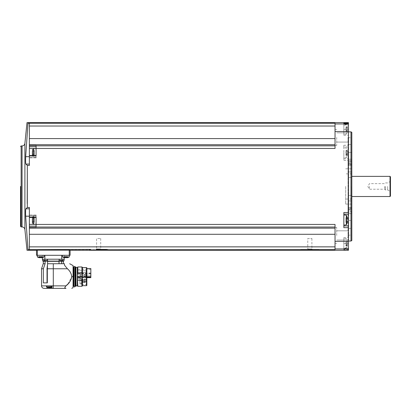 <?xml version="1.0" encoding="UTF-8"?>
<svg xmlns="http://www.w3.org/2000/svg" width="411" height="411" viewBox="0 0 411 411"><rect width="100%" height="100%" fill="white"/><g stroke="black" fill="none" stroke-linecap="round" stroke-linejoin="round"><path stroke-width="0.31" stroke-dasharray="2.06 1.54" d="M70.096 250.263L37.344 250.14L37.344 255.298L70.096 255.298M29.366 216.191L29.366 249.652L29.366 216.191L25.672 216.191L27.979 249.652L300.6 249.77L300.6 249.42L319.075 249.42L300.6 249.42M301.751 249.42L301.638 249.641C293.875 250.114 325.81 250.114 318.037 249.641L335.027 249.641L335.027 224.432L335.027 227.848L335.027 224.432L36.086 224.432L36.086 217.065L29.366 217.065L29.366 207.437L27.321 207.437L25.924 208.809L29.366 208.809M319.075 249.42L319.075 249.77L317.919 249.42M343.843 247.843L343.843 243.543L343.843 249.965L343.843 247.843L348.461 247.843L348.461 249.523L348.461 122.622M348.461 250.263L348.461 247.843M335.027 246.857L335.027 227.848L335.027 246.857L29.366 246.857L29.366 249.641M36.086 224.432L36.086 227.334L36.086 226.163L36.086 227.334L29.366 227.334L29.366 217.065M29.366 227.334L29.366 246.857M29.366 215.688L29.366 217.455L29.366 215.688L36.086 215.688L36.086 217.368L36.086 214.994L36.086 215.688L29.366 215.688M36.086 227.052L335.027 227.052M335.027 228.167L335.027 237.912L335.027 227.453L335.027 234.296L335.027 228.167L29.366 228.167M348.461 186.44L348.461 241.026L348.461 186.44M348.461 235.431L348.461 230.391L348.461 235.431M348.461 137.454L348.461 142.494L348.461 137.454M348.461 249.523L343.843 249.523L348.461 249.523M348.461 123.362L348.461 135.219L348.461 123.362M29.366 164.076L29.366 165.448L29.366 164.076L25.924 164.076C25.58 163.249 25.497 160.788 25.672 156.694L27.979 123.233L29.366 123.233L29.366 164.076L29.366 123.233L335.027 123.243L335.027 126.028L335.027 123.243L335.027 123.937L348.461 123.937M29.366 155.517L36.086 155.43L36.086 157.891L36.086 146.722L36.086 148.51L29.366 148.51L29.366 157.891L29.366 155.43L36.086 155.517L36.086 157.891L36.086 148.654L36.086 157.053L36.086 148.654L33.651 148.654L33.651 155.43M335.027 145.037L335.027 126.028L335.027 145.037M36.086 152.851L36.086 157.053L36.086 155.43L36.086 155.82L29.366 155.82L29.366 155.43L36.086 155.43L36.086 155.82L36.086 148.453L335.027 148.453L335.027 123.937M343.843 145.237L343.843 146.974L348.461 146.974L343.843 146.974L343.843 160.372L343.843 145.237L348.461 145.237M25.924 164.076L27.321 165.448L29.366 165.448L29.366 155.82M335.027 148.453L335.027 145.833L335.027 148.453M348.045 235.431L348.045 240.05L348.045 235.431M336.707 235.431L336.707 227.453L336.707 235.431M348.045 137.454L348.045 142.072L348.045 137.454M336.707 137.454L336.707 145.432L336.707 137.454M335.027 237.912L335.027 234.296L335.027 237.912M335.027 138.589L335.027 144.718L335.027 134.972L335.027 138.589L29.366 138.589L29.366 148.51M335.027 145.833L36.086 145.833L36.086 148.453M29.366 144.718L335.027 144.718M36.086 145.833L36.086 146.722L36.086 145.551L29.366 145.551M29.366 123.243L29.366 138.589M29.366 126.028L335.027 126.028M29.366 234.296L335.027 234.296M25.672 216.191L25.718 209.631M20.55 186.44L20.55 226.348M350.984 131.859L350.984 241.026M351.821 132.347L351.821 240.538M351.821 208.161L351.821 209.954L351.821 208.161L348.045 208.161L348.045 209.954L348.045 207.776L348.045 208.161L351.821 208.161M351.821 220.496L351.821 209.256L351.821 228.398L351.821 220.496L348.045 220.496L348.045 207.776L348.045 235.149L348.045 220.496L351.821 220.496M351.821 228.398L351.821 235.149L351.821 228.398L348.045 228.398L351.821 228.398M351.821 186.44L351.821 204.38L351.821 186.44M351.821 211.177L351.821 159.227L351.821 213.658L351.821 159.227L351.821 211.177L348.045 211.177L348.045 159.227L348.045 213.658L348.045 211.177L351.821 211.177M351.821 152.389L351.821 163.629L351.821 152.389L348.045 152.389L348.045 137.736L348.045 163.629L348.045 152.389L351.821 152.389M351.821 164.724L351.821 162.931L351.821 164.724L348.045 164.724L348.045 162.931L348.045 165.109L348.045 164.724L351.821 164.724M351.821 144.487L351.821 137.736L351.821 144.487L348.045 144.487L351.821 144.487M350.984 186.44L350.984 204.077L350.984 186.44M345.692 186.44L345.692 204.077L345.692 186.44M351.153 186.44L351.153 199.037L351.153 186.44M390.029 176.365L390.029 196.52M390.45 176.787L390.45 196.098M390.45 186.44L390.45 191.983L390.45 186.44M390.09 186.44L390.09 191.362L390.09 186.44M387.681 186.44L387.681 189.969L387.681 186.44M385.41 186.44L385.41 189.969L385.41 186.44M384.675 186.44L384.675 189.235L384.675 186.44M369.458 186.44L369.458 189.235L369.458 186.44M348.045 212.184L348.045 200.938L348.045 212.184L351.821 212.184L348.045 212.184M348.045 195.446L348.045 200.938L348.045 195.446L351.821 195.446L348.045 195.446M348.045 163.629L348.045 165.109L348.045 163.629L351.821 163.629L348.045 163.629M343.843 243.543L343.843 237.666L343.843 248.583L343.843 238.503L343.843 243.543L348.461 243.543L343.843 243.543M343.843 158.733L348.461 158.733L343.843 158.733M343.843 152.851L343.843 157.891L343.843 152.851M343.843 124.6L343.843 135.219L343.843 123.362L343.843 124.6L348.461 124.6M343.843 227.648L343.843 214.152L348.461 214.152M343.843 212.513L343.843 214.152M343.843 220.034L343.843 214.994L343.843 220.034M346.365 243.543L346.365 248.362L346.365 243.543M347.393 244.971L347.393 242.932L347.393 245.588L347.393 244.971L345.944 244.971L345.944 245.958L345.944 244.935L347.393 244.971M347.393 242.932L347.393 241.504L347.393 242.932L345.944 242.932L345.944 244.16L345.944 242.094L345.944 242.932L347.393 242.932M347.393 241.504L345.944 241.504L345.944 241.129L345.944 242.151L345.944 241.504L347.393 241.504M347.393 245.588L345.944 245.588L347.393 245.588M346.365 152.851L346.365 157.67L346.365 152.851M347.393 154.279L347.393 152.24L347.393 154.896L347.393 154.279L345.944 154.279L345.944 155.266L345.944 154.248L347.393 154.279M347.393 152.24L347.393 150.811L347.393 152.24L345.944 152.24L345.944 153.467L345.944 151.407L345.944 152.24L347.393 152.24M347.393 150.811L345.944 150.811L345.944 150.441L345.944 151.459L345.944 150.811L347.393 150.811M347.393 154.896L345.944 154.896L347.393 154.896M346.365 129.342L346.365 134.161L346.365 129.342M347.393 130.77L347.393 128.725L347.393 131.381L347.393 130.77L345.944 130.77L345.944 131.756L345.944 130.734L347.393 130.77M347.393 128.725L347.393 127.297L347.393 128.725L345.944 128.725L345.944 129.953L345.944 127.893L345.944 128.725L347.393 128.725M347.393 127.297L345.944 127.297L345.944 126.927L345.944 127.949L345.944 127.297L347.393 127.297M347.393 131.381L345.944 131.381L347.393 131.381M346.365 215.215L346.365 224.848M347.346 221.457L345.944 221.478L345.944 220.645L345.944 221.478L347.367 221.478M347.331 221.426L345.944 221.426L345.944 222.074L345.944 221.426L347.434 221.426L347.393 220.645L345.944 220.645L345.944 219.417L345.944 220.645L347.393 220.645M347.393 219.417L345.944 219.417L347.393 219.417L347.367 218.585L345.944 218.585L345.944 219.417L345.944 218.585L347.367 218.585M347.393 217.989L345.944 217.989L347.393 217.989L347.434 218.637L345.944 218.637L345.944 217.619L345.944 218.637L347.331 218.637M347.393 222.074L345.944 222.074L345.944 222.443L345.944 222.074L347.393 222.074L347.393 221.457M345.944 242.115L347.393 242.115L345.944 242.094M345.944 127.913L347.393 127.913L345.944 127.913M345.944 151.428L347.393 151.428L345.944 151.428M36.086 226.163L36.086 224.375L36.086 226.163L29.366 226.163M33.651 217.455L33.651 224.231L36.086 224.231L36.086 214.994L36.086 224.375L29.366 224.375M36.086 217.065L36.086 217.455L36.086 217.065M36.086 220.034L36.086 215.832L36.086 220.034L36.086 215.832L36.086 217.455L29.366 217.455M32.392 218.606L34.313 218.606L32.392 218.606L34.313 218.585L34.313 220.645L34.313 218.585L32.392 218.585L32.392 221.478L32.392 218.585L34.313 218.637L32.392 218.585L32.392 219.417L32.392 217.989L34.313 217.989L32.392 217.989L34.313 217.989L34.313 218.637L34.313 217.619L34.313 218.637L34.313 217.989L32.392 217.989L32.392 218.637L32.392 217.619L32.392 222.443L32.392 221.426L32.392 222.443L34.313 222.443L34.313 221.426L34.313 222.443L32.392 222.443M32.392 217.455L32.392 217.09L32.392 217.455M32.392 220.034L32.392 217.09L32.392 220.034M32.392 220.645L34.313 220.645L32.392 220.645L34.313 220.645L32.392 220.645L32.392 219.417L32.392 221.478L34.313 221.478L32.392 221.478L34.313 221.478L34.313 219.417L34.313 221.478L32.392 221.478L32.392 222.074L34.313 222.074L34.313 220.645L34.313 222.074L32.392 222.074M32.392 151.428L34.313 151.428L32.392 151.428L34.313 151.407L34.313 153.467L34.313 151.407L32.392 151.407L32.392 154.3L32.392 150.811L34.313 150.811L32.392 150.811L34.313 150.811L34.313 151.459L34.313 150.441L34.313 151.459L34.313 150.811L32.392 150.811L32.392 151.459L32.392 150.441L32.392 155.795L32.392 149.912L32.392 155.266L32.392 154.248L32.392 155.266L32.392 154.896L32.392 155.266L34.313 155.266L34.313 154.248L34.313 155.266L32.392 155.266M32.392 155.43L32.392 155.795L32.392 155.43M32.392 153.467L34.313 153.467L32.392 153.467L34.313 153.467L32.392 153.467L32.392 152.24L32.392 154.3L34.313 154.3L32.392 154.3L34.313 154.3L34.313 152.24L34.313 154.3L32.392 154.3L32.392 154.896L34.313 154.896L34.313 153.467L34.313 154.896L32.392 154.896M34.313 151.407L34.313 152.24L34.313 151.407L32.392 151.407L34.313 151.407M34.313 218.585L34.313 219.417L34.313 218.585L32.392 218.585L34.313 218.585M36.507 255.298L44.064 255.298L37.344 255.298L44.064 255.298L37.344 255.298L37.344 257.003L44.064 257.003L37.344 257.003L44.064 257.003L44.064 255.298M62.539 255.298L69.254 255.298L62.539 255.298L69.254 255.298L62.539 255.298L62.539 257.003L69.254 257.003L62.539 257.003L69.254 257.003L69.254 250.14M44.902 255.298L61.696 255.298L42.384 255.298L44.902 255.298L44.902 259.202L64.214 259.202L62.503 259.202L64.214 259.202L64.214 255.298L61.696 255.298L64.214 255.298L64.214 257.64M42.677 259.202L47.296 259.202L42.677 259.202L47.296 259.202L42.677 259.202L42.677 260.882L47.296 260.882L42.677 260.882L47.296 260.882L47.296 259.202M42.384 257.64L42.384 255.298L42.384 259.202L44.095 259.202L44.799 261.093L43.052 261.093L44.799 261.093L44.095 259.202L59.169 259.202L59.014 261.093L47.584 261.093L47.589 259.202L44.902 259.202M47.584 261.093L47.589 263.728L59.014 263.728L59.014 261.093L47.589 261.345M59.014 263.728L47.589 263.728L64.465 263.728L64.465 265.167L64.465 263.728L64.465 265.167L67.419 268.768L47.018 268.768L47.589 263.728L47.589 282.886L47.018 282.886L47.018 268.768M67.969 283.929L71.761 276.629C71.339 273.474 69.896 270.859 67.419 268.768M51.072 285.856L46.238 285.856L52.197 285.856L46.238 285.856L47.137 288.352L52.197 288.378L51.072 285.856L53.302 285.856L53.302 288.378L65.96 288.378L64.887 287.952L64.887 287.253L65.96 285.856L53.302 285.856L53.302 263.728M47.311 288.378L44.064 288.378M52.197 288.378L52.197 285.856L52.099 288.378M61.496 263.728L61.496 261.345L63.294 261.345L63.921 260.456L63.921 259.202L59.302 259.202L63.921 259.202M61.799 261.093L62.503 259.202L61.799 261.093M59.169 259.202L47.429 259.202M47.589 263.744L47.589 282.886L43.361 282.886L47.589 282.886L43.361 282.886L43.361 268.768L41.542 268.768M42.677 260.456L43.309 261.345L45.102 261.345L44.799 261.093L45.102 261.345L45.102 263.728L43.222 263.728M44.994 263.728L43.361 268.768M59.009 259.202L62.503 259.202L59.009 259.202L59.009 261.155L59.009 259.202M60.545 261.221L60.545 260.127L60.545 261.221L60.545 260.127L60.545 261.221L60.885 261.221L60.885 260.127L60.885 261.221L60.885 260.127L60.885 261.221L60.869 260.127L60.869 261.221L60.869 260.127L60.869 261.221L60.545 261.221L60.885 261.221L60.859 260.127L60.859 261.221L60.859 260.127L62.369 260.127L60.545 260.127L60.885 260.127L60.859 261.221L62.873 261.221L60.355 261.221L60.355 260.127L61.29 260.127L60.355 260.127L60.355 261.221M62.369 261.221L62.369 260.127L62.369 261.221L62.369 260.127L62.369 261.221L62.359 260.127L62.359 261.221L62.359 260.127L61.933 260.127L62.369 260.127L62.369 261.221L61.933 261.221L62.873 261.221L62.873 260.127L62.338 260.127L62.873 260.127L62.873 261.221M46.053 261.221L46.053 260.127L46.053 261.221L46.248 260.127L45.713 260.127L46.248 260.127L45.713 260.127L46.053 260.127L46.248 261.221L43.725 261.221L44.665 261.221L43.92 261.221L43.92 260.127L44.665 260.127L43.92 260.127L43.92 261.221M44.229 261.221L44.665 261.221L44.229 261.221L44.229 260.127L45.308 260.127L44.229 260.127L44.229 261.221M43.273 261.221L46.962 261.221L43.273 261.221M44.665 261.221L44.665 260.127L44.665 261.221L44.665 260.127L44.665 261.221L45.739 261.221L45.308 261.221L45.308 260.127L45.739 260.127L44.665 260.127L45.739 260.127L45.308 260.127L45.308 261.221M45.713 261.221L45.713 260.127L45.739 261.221M59.641 261.221L63.325 261.221L59.641 261.221L59.302 260.882L59.302 259.202M62.338 260.127L62.678 260.127L62.338 260.127L62.338 261.221L62.338 260.127M64.861 257.646L64.887 256.515L64.861 257.676L64.414 257.676L65.452 257.676L64.414 257.676L64.861 257.676L64.846 256.515L66.341 256.515L64.142 256.515L64.887 256.515L64.846 257.661M67.378 257.676L66.341 257.676L67.378 257.676L66.931 257.676L67.378 257.676L66.931 257.676L67.378 257.676L67.378 256.515L67.645 256.515L66.341 256.515L67.378 256.515L67.378 257.676M64.861 257.676L64.861 256.515L64.861 257.676L66.341 257.676L66.341 256.515L66.341 257.676L66.341 256.515L66.341 257.676L65.452 257.676L66.931 257.676L66.947 256.515L65.452 256.515L66.947 256.515L66.931 257.646M39.667 257.646L39.667 256.515L39.667 257.676L39.667 256.515L39.667 257.676L39.22 257.676L42.184 257.676L41.742 257.676L42.184 257.676L41.742 257.676L42.184 257.676L41.742 257.676L41.752 256.515L39.651 256.515L42.456 256.515L38.953 256.515L42.456 256.515L41.717 256.515L41.742 257.646M64.142 257.625L64.142 256.515L64.887 256.515L64.142 256.515L64.142 257.625L62.539 257.003M39.692 257.64L39.692 256.515L38.953 256.515L39.692 256.515L39.692 257.707M47.203 285.856L51.904 285.856L47.203 285.856L51.904 285.856L47.203 285.856L47.203 287.202L51.904 287.202L47.203 287.202L51.904 287.202L51.904 285.856L51.904 287.202L50.897 287.654L50.897 286.57L50.327 286.57L50.897 286.57L50.897 287.654L51.904 287.202L51.231 287.202M48.416 287.705L48.416 286.57L48.416 287.705L48.416 286.57L48.416 287.705L49.895 287.705L48.76 287.705L49.212 287.705L48.76 287.705L48.75 286.57L49.212 286.57L48.21 286.57L49.895 286.57L48.21 286.57L48.781 286.57L48.76 287.674M50.692 287.705L50.348 287.705L50.692 287.705L50.348 287.705L50.692 287.705L50.692 286.57L49.895 286.57L50.692 286.57L50.692 287.705L50.692 286.57L50.692 287.705L49.895 287.705L50.692 287.705M48.21 287.654L48.21 286.57L48.21 287.654L47.203 287.202M50.358 287.69L50.358 286.57L50.348 287.705L49.895 287.705L49.895 286.57L49.212 286.57L50.358 286.57L49.895 286.57L49.895 287.705L49.895 286.57L49.895 287.705L50.348 287.705L50.327 286.57L50.348 287.674M49.212 287.705L49.212 286.57L49.212 287.705L49.212 286.57L49.212 287.705L48.76 287.705L49.895 287.705M64.887 287.253L64.887 287.952L64.887 287.253M73.286 265.963L73.286 287.299M73.872 276.629L73.872 267.412L73.872 276.629M74.165 276.629L74.165 267.412L74.165 276.629M74.92 276.629L74.92 267.412L74.92 276.629M75.218 267.412L75.218 286.118M75.845 267.016L75.845 286.246M76.03 267.525L76.03 285.732M77.283 267.489L77.283 285.768M77.797 266.97L77.797 273.089L77.314 274.769L77.797 286.287M81.938 266.97L81.938 273.089L77.797 273.089M82.457 267.489L82.457 274.944L81.938 273.089M81.938 286.287L81.938 280.168L82.457 277.697L82.457 285.676L82.457 274.944M86.428 267.582L86.428 285.676M86.844 267.823L86.844 285.434M86.844 276.711L86.844 268.547L86.844 276.711L90.836 276.711L90.836 268.547M86.844 277.065L86.593 284.376L86.844 277.065M77.314 277.122L77.314 278.447L77.314 277.122L77.314 277.564L77.314 277.122L86.593 277.122L77.314 277.122M81.599 278.447L77.314 278.447L77.314 277.374L77.314 278.447L81.599 278.447L81.599 284.376L81.599 278.447L77.314 278.447L79.919 278.447L79.919 277.374L79.919 280.513L79.919 278.447L77.314 278.447L81.599 278.447L81.599 280.513L81.599 278.447M90.836 276.711L90.836 277.651L77.314 277.651L77.314 276.644L77.314 277.651L90.836 277.651L90.836 276.546L90.836 277.651L77.314 277.651L86.844 277.651M77.314 277.014L77.314 276.644L77.314 277.374L77.314 277.014L79.919 277.014L79.919 276.644L77.314 276.644L79.919 276.546L79.919 277.374L79.919 277.014L77.314 277.014M82.457 278.314L82.457 285.768M81.938 280.168L77.797 280.168M79.919 276.546L79.919 273.479L79.919 276.546L90.836 276.546L90.836 275.185L79.919 275.185L90.836 275.185L90.836 273.479L90.836 276.546L79.919 276.546M90.836 271.532L90.836 269.39L90.836 271.532M90.836 275.175L90.836 273.032L90.836 275.175M90.836 275.257L90.836 277.399L90.836 275.257M77.314 275.257L77.314 277.399L77.314 275.257M77.314 275.175L77.314 273.032L77.314 275.175M77.314 271.532L77.314 269.39L77.314 271.532M85.966 275.257L85.966 276.094L85.966 275.257M85.966 275.175L85.966 274.337L85.966 275.175M85.966 271.532L85.966 270.695L85.966 271.532M79.919 280.996L79.919 283.179L79.919 280.996M79.919 280.513L79.919 283.975L79.919 280.513L81.599 280.513L81.599 283.975L81.599 280.513L79.919 280.513M79.919 275.956L79.919 276.793L79.919 275.956M86.387 275.956L86.387 276.793L86.387 275.956M86.803 275.956L86.803 276.372L86.803 275.956M81.599 279.475L81.599 279.059L81.599 279.475M81.599 281.391L81.599 280.975L81.599 281.391M82.041 280.996L82.041 278.894L82.041 280.996M82.041 281.078L82.041 281.345L82.041 281.078M82.041 279.84L82.041 279.572L82.041 279.84M82.041 282.316L82.041 282.049L82.041 282.316M85.313 281.078L85.051 281.345L85.051 280.816L85.051 281.345L85.051 280.816L85.051 281.345L82.041 281.345L85.313 281.078A0.262 0.262 0 0 0 85.051 280.816L82.041 280.816L85.051 280.816A0.262 0.262 0 0 1 85.313 281.078M85.313 282.316L85.051 282.578L85.051 282.049L85.051 282.578L85.051 282.049L85.051 282.578L82.041 282.578L85.313 282.316A0.262 0.262 0 0 0 85.051 282.049L82.041 282.049L85.051 282.049A0.262 0.262 0 0 1 85.313 282.316M85.313 279.84L85.051 280.102L85.051 279.572L85.051 280.102L85.051 279.572L85.051 280.102L82.041 280.102L85.313 279.84A0.262 0.262 0 0 0 85.051 279.572L82.041 279.572L85.051 279.572A0.262 0.262 0 0 1 85.313 279.84M307.315 249.42L312.355 249.42L307.315 249.42L307.772 248.968L311.903 248.968L307.772 248.968L307.772 238.503L311.903 238.503L307.772 238.503M106.726 249.42L107.882 249.42L106.726 249.42M100.71 238.503L100.71 248.968L101.163 249.42L96.128 249.42L101.163 249.42L96.128 249.42L96.58 248.968L100.71 248.968L96.58 248.968L96.58 238.503L100.71 238.503L96.58 238.503M90.559 249.42L89.408 249.42L90.559 249.42M335.027 248.948L348.461 248.948M343.843 249.965L348.461 249.965M335.027 131.52L348.461 131.52M343.843 160.372L348.461 160.372M335.027 241.365L348.461 241.365M24.901 143.377L24.901 229.508M22.06 145.946L22.06 226.939M21.136 145.946L21.136 226.939M348.045 209.256L351.821 209.256L348.045 209.256M348.045 161.708L351.821 161.708L348.045 161.708M348.045 160.701L351.821 160.701L348.045 160.701M348.045 171.942L351.821 171.942L348.045 171.942M348.045 177.439L351.821 177.439L348.045 177.439M348.045 200.938L351.821 200.938L348.045 200.938M343.843 248.285L348.461 248.285M343.843 129.342L348.461 129.342L343.843 129.342M343.843 125.042L348.461 125.042M345.944 244.16L347.393 244.16L345.944 244.16M345.944 129.953L347.393 129.953L345.944 129.953M345.944 153.467L347.393 153.467L345.944 153.467M29.366 156.694L25.672 156.694M36.086 217.368L29.366 217.368L36.086 217.368M36.086 157.197L29.366 157.197L36.086 157.197M36.086 146.722L29.366 146.722M33.651 220.034L33.651 215.832L33.651 220.034M34.313 219.417L32.392 219.417L34.313 219.417M34.313 221.457L32.392 221.457L34.313 221.457M34.313 152.24L32.392 152.24L34.313 152.24M34.313 154.279L32.392 154.279L34.313 154.279M61.696 259.202L61.696 255.298M46.238 285.856L41.542 285.856M63.921 260.882L59.302 260.882M61.933 260.127L61.933 261.221L61.933 260.127M61.29 260.127L61.29 261.221L61.29 260.127M62.678 260.127L62.678 261.221L62.678 260.127M65.452 256.515L65.452 257.676L65.452 256.515M64.414 256.515L64.414 257.676L64.414 256.515M66.931 256.515L66.931 257.676L66.947 256.515M41.151 256.515L41.151 257.676L41.151 256.515M40.257 256.515L40.257 257.676L40.257 256.515M39.22 256.515L39.22 257.676L39.22 256.515M42.184 256.515L42.184 257.676L42.184 256.515M51.971 288.352L51.971 285.856L51.971 288.352M47.137 288.352L47.137 285.856M48.76 287.705L48.76 286.57L48.75 287.69M71.761 276.629L73.066 276.629L73.066 287.664M73.066 276.629L73.066 265.593M73.41 267.016L73.41 286.246M73.749 267.016L73.749 286.246M75.341 267.016L75.341 286.246M86.844 277.564L90.836 277.564M86.844 277.112L90.836 277.112M79.919 277.374L77.314 277.374L79.919 277.374M81.953 280.996L81.953 283.179L81.953 280.996M86.048 279.475L86.048 279.059L86.048 279.475M86.048 281.391L86.048 280.975L86.048 281.391M348.045 240.05L348.461 240.466L348.045 240.05L336.707 240.05L348.045 240.05M348.045 230.812L348.461 230.391L348.045 230.812L336.707 230.812L348.045 230.812M348.045 142.072L348.461 142.494L348.045 142.072L336.707 142.072L348.045 142.072M348.045 132.835L348.461 132.419L348.045 132.835L336.707 132.835L348.045 132.835M336.707 227.453L335.027 227.453L336.707 227.453M336.707 243.404L335.027 243.404L336.707 243.404M336.707 129.48L335.027 129.48L336.707 129.48M336.707 145.432L335.027 145.432L336.707 145.432M345.692 204.077L350.984 204.077L351.821 204.38M345.692 168.808L350.984 168.808L351.821 168.505M351.821 174.233L351.153 173.848L345.692 173.848M351.821 198.652L351.153 199.037L345.692 199.037M390.45 180.902L390.09 181.523L387.681 182.916L385.41 182.916L384.675 183.65L369.458 183.65L367.845 186.44L369.458 189.235L384.675 189.235L385.41 189.969L387.681 189.969L390.09 191.362L390.45 191.983M348.045 235.149L351.821 235.149M348.045 207.776L351.821 207.776L348.045 207.776M348.045 209.954L351.821 209.954M348.045 213.658L351.821 213.658L348.045 213.658M348.045 159.227L351.821 159.227L348.045 159.227M348.045 137.736L351.821 137.736M348.045 165.109L351.821 165.109L348.045 165.109M348.045 162.931L351.821 162.931M343.843 237.666L348.461 237.666M343.843 135.219L348.461 135.219M345.944 241.129L347.316 241.129L346.365 238.724L343.843 238.503M345.944 245.958L347.316 245.958L346.365 248.362L343.843 248.583M345.944 150.441L347.316 150.441L346.365 148.037L343.843 147.816M345.944 155.266L347.316 155.266L346.365 157.67L343.843 157.891M345.944 126.927L347.316 126.927L346.365 124.523L343.843 124.302M345.944 131.756L347.316 131.756L346.365 134.161L343.843 134.382M345.944 244.992L347.367 244.992L345.944 244.992M345.944 244.935L347.434 244.935L345.944 244.935M345.944 242.151L347.434 242.151L345.944 242.151M345.944 222.443L347.316 222.443M345.944 217.619L347.316 217.619M345.944 130.79L347.367 130.79L345.944 130.79M345.944 130.734L347.434 130.734L345.944 130.734M345.944 127.893L347.367 127.893L345.944 127.893M345.944 127.949L347.434 127.949L345.944 127.949M345.944 154.3L347.367 154.3L345.944 154.3M345.944 154.248L347.434 154.248L345.944 154.248M345.944 151.407L347.367 151.407L345.944 151.407M345.944 151.459L347.434 151.459L345.944 151.459M36.086 214.994L29.366 214.994L36.086 214.994M36.086 157.891L29.366 157.891L36.086 157.891M36.086 215.832L33.651 215.832L32.392 217.09L33.651 215.832L36.086 215.832M33.651 224.231L32.392 222.973M36.086 157.053L33.651 157.053L32.392 155.795L33.651 157.053L36.086 157.053M33.651 148.654L32.392 149.912M34.313 221.426L32.392 221.426L34.313 221.426M34.313 217.619L32.392 217.619L34.313 217.619M34.313 154.248L32.392 154.248L34.313 154.248M34.313 150.441L32.392 150.441L34.313 150.441M47.589 261.155L47.589 259.202L47.589 261.155M47.296 260.882L46.962 261.221M44.26 260.127L44.26 261.221L44.26 260.127M43.725 260.127L43.725 261.221L43.725 260.127M46.248 260.127L46.248 261.221L46.248 260.127M44.064 257.003L42.456 257.625L42.456 256.515L42.456 257.625M64.887 256.515L64.887 257.707L64.887 256.515M67.645 256.515L67.645 257.625L67.645 256.515M39.651 256.515L39.651 257.661L39.651 256.515M38.953 256.515L38.953 257.625L38.953 256.515M41.752 256.515L41.752 257.661L41.752 256.515M41.717 256.515L41.717 257.707L41.717 256.515M48.781 287.669L48.781 286.57L48.781 287.669M50.327 287.669L50.327 286.57L50.327 287.669M48.781 287.731L48.781 286.57L48.781 287.731M50.327 287.731L50.327 286.57L50.327 287.731M75.172 286.349L75.172 266.909M73.913 286.349L73.913 266.909M81.599 284.376L86.844 284.52M90.836 273.479L79.919 273.479M90.836 273.115L77.314 273.115M90.836 277.399L77.314 277.399M90.836 273.032L77.314 273.032M90.836 277.312L77.314 277.312M90.836 269.39L77.314 269.39L90.836 269.39M90.836 273.669L77.314 273.669L90.836 273.669M85.966 274.42L77.314 274.42M85.966 276.094L77.314 276.094M85.966 274.337L77.314 274.337M85.966 276.007L77.314 276.007M85.966 270.695L77.314 270.695L85.966 270.695M85.966 272.365L77.314 272.365L85.966 272.365M79.919 276.793L86.387 276.793L85.966 276.372L85.966 275.54L85.966 276.372L86.325 275.956L85.966 275.54L86.387 275.123L79.919 275.123M86.803 275.54L86.444 275.956L86.803 276.372M81.599 283.975L79.919 283.975M82.041 278.894L79.919 278.812M82.041 283.097L79.919 283.179M86.048 279.059L81.599 279.059L86.048 279.059M86.048 279.891L81.599 279.891L86.048 279.891M86.048 280.975L81.599 280.975L86.048 280.975M86.048 281.807L81.599 281.807L86.048 281.807M311.903 238.503L311.903 248.968L312.355 249.42M107.882 249.77L107.882 249.42M89.408 249.77L89.408 249.42"/><path stroke-width="0.62" d="M70.096 255.298L37.344 255.298L37.344 250.14L36.507 250.15L70.096 250.15L70.096 255.298L70.096 250.263L348.461 250.263L348.461 122.622L26.998 122.622L24.901 143.377L24.901 229.508L26.998 250.263L36.507 250.263L36.507 255.298L36.507 250.15M107.882 249.77L335.027 249.641L335.027 248.948L348.461 248.948M96.128 249.42L106.845 249.641C114.612 250.114 82.688 250.114 90.446 249.641L89.408 249.77M25.718 209.631L25.924 208.809C25.58 209.636 25.497 212.097 25.672 216.191L27.979 249.652C26.689 250.463 26.689 250.463 27.979 249.652C26.689 250.463 26.689 250.463 27.979 249.652L90.559 249.42M29.366 249.641L29.366 246.857L335.027 246.857M29.366 208.809L25.924 208.809L27.321 207.437L29.366 207.437L29.366 228.167L335.027 228.167M29.366 246.857L29.366 228.167M36.086 148.453L36.086 145.551L29.366 145.551L29.366 123.243L335.027 123.243L335.027 148.453L36.086 148.453L36.086 155.82L29.366 155.82L29.366 165.448L27.321 165.448L27.218 203.594M27.321 207.437L27.321 165.448L25.924 164.076C25.58 163.244 25.497 160.783 25.672 156.694L27.979 123.233L29.366 123.243M335.027 227.052L36.086 227.052L36.086 217.065L29.366 217.065M36.086 224.432L335.027 224.432L335.027 248.948M348.461 212.513L343.843 212.513L343.843 227.648L348.461 227.648M29.366 145.551L29.366 155.82M29.366 155.517L36.086 155.43L36.086 152.851M36.086 145.833L335.027 145.833M29.366 144.718L335.027 144.718M343.843 122.92L343.843 123.362L348.461 123.362L343.843 123.362L343.843 122.92L348.461 122.92M27.979 123.233C26.689 122.421 26.689 122.421 27.979 123.233C26.689 122.421 26.689 122.421 27.979 123.233M29.366 126.028L335.027 126.028M29.366 138.589L335.027 138.589M36.086 227.052L36.086 227.334L29.366 227.334M29.366 234.296L335.027 234.296M24.901 143.377C24.609 144.96 23.663 145.813 22.06 145.946L22.06 226.939L21.136 226.939L20.55 226.348L20.55 186.44M350.984 131.859L351.821 132.347L351.821 240.538L350.984 241.026L350.984 131.859L348.461 131.859M390.029 176.365L390.45 176.787L390.45 196.098L390.029 196.52L390.029 176.365L351.821 176.365M343.843 225.911L348.461 225.911L343.843 225.911M343.843 214.152L348.461 214.152M343.843 225.069L346.365 224.848L346.365 215.215L343.843 214.994M347.393 219.417L347.331 218.637M347.393 217.989L347.367 218.585M347.393 220.645L347.367 221.478M347.393 222.074L347.331 221.426M29.366 164.076L25.924 164.076M29.366 224.375L36.086 224.375L33.651 224.231L33.651 217.455M29.366 217.455L36.086 217.455L36.086 220.034M33.651 155.43L33.651 148.654L36.086 148.51L29.366 148.51M32.392 222.443L32.392 218.606M32.392 222.074L32.392 220.645M32.392 155.266L32.392 151.428M32.392 154.896L32.392 153.467M44.064 255.298L44.064 257.003L37.344 257.003L38.953 257.625L37.344 257.003L37.344 255.298L36.507 255.298M41.542 285.856C41.691 287.387 42.533 288.229 44.064 288.378L47.311 288.378L46.238 285.856L41.542 285.856L41.542 268.768L43.361 268.768L43.361 282.886L47.018 282.886L47.018 268.768L67.419 268.768L64.465 265.167L64.465 263.728C71.016 263.728 71.016 263.728 64.465 263.728C71.016 263.728 71.016 263.728 64.465 263.728L47.589 263.744L47.584 261.093L59.014 261.093L59.014 263.728M67.419 268.768C69.896 270.859 71.339 273.479 71.761 276.629C71.082 280.436 69.151 283.508 65.96 285.856L67.969 283.929M53.302 263.728L53.302 285.856L65.96 285.856L64.887 287.253L64.887 287.952L65.96 288.378C73.199 288.378 73.199 288.378 65.96 288.378C73.199 288.378 73.199 288.378 65.96 288.378L52.197 288.378M52.099 288.378L53.302 288.378L53.302 285.856L51.072 285.856L52.099 288.378L47.311 288.378M61.496 263.728L61.496 261.345L63.546 261.093M59.169 259.202L59.014 261.345L47.589 261.345M47.429 259.202L47.584 261.093M46.238 285.856L51.072 285.856M43.361 268.768L45.102 263.728L45.102 261.345L43.052 261.093M41.542 268.768L43.222 263.728L44.994 263.728M47.589 263.728L47.018 268.768M60.355 261.221L59.302 260.882L63.921 260.882L64.214 259.202L42.384 259.202L42.384 257.64M64.214 259.202L64.214 257.64M59.302 260.882L59.302 259.202M59.641 261.221L62.873 261.221M62.369 261.221L60.545 261.221M43.92 261.221L42.677 260.882L42.677 259.202M42.384 259.202L43.011 261.221L46.053 261.221M45.308 261.221L44.665 261.221M63.325 261.221L63.587 261.221L63.325 261.221M64.142 257.625L62.539 257.003L62.539 255.298M62.539 257.003L69.254 257.003L69.254 250.14M64.414 257.676L64.861 257.676L64.414 257.676M66.931 257.646L64.846 257.661M66.931 257.676L67.378 257.676L66.931 257.676M39.22 257.676L39.667 257.676L39.22 257.676M41.742 257.646L39.667 257.646M41.742 257.676L42.184 257.676L41.742 257.676M48.21 287.654L47.203 287.202L47.203 285.856M47.203 287.202L51.231 287.202M48.416 287.705L48.76 287.674M49.895 287.705L49.212 287.705M50.348 287.705L50.692 287.705L50.348 287.674M73.066 287.664L73.066 265.593L73.066 287.664L71.771 288.378M73.286 276.629L73.286 266.888L73.286 276.629M73.872 285.845L73.872 267.14L73.913 285.845M77.283 285.732L75.218 286.118L75.172 266.909C74.807 266.2 74.386 266.2 73.913 266.909L73.913 286.349C74.206 287.176 74.627 287.176 75.172 286.349L75.218 285.845M75.845 286.246L75.845 267.016L75.218 267.14M76.03 285.732L75.845 267.016M77.283 285.768L77.283 267.489L77.797 266.97L77.797 273.089L77.314 274.769L77.797 286.287L77.283 285.768M77.797 273.089L81.938 273.089L81.938 266.97L77.797 266.97M81.938 273.089L82.457 274.944L82.457 267.489L81.938 266.97M82.457 274.944L82.524 277.697L81.938 280.168L77.797 280.168M86.428 267.582L86.844 267.823L86.844 285.434L86.428 285.676L86.428 267.582L82.457 267.582M81.938 280.168L81.938 286.287L82.457 285.768L82.457 278.314M86.844 268.547L90.836 268.547L90.836 277.651L86.844 277.651M106.726 249.42L101.163 249.42M335.027 241.365L348.461 241.365M335.027 131.52L348.461 131.52M335.027 123.937L348.461 123.937M21.136 226.939L21.136 145.946L20.55 146.532M29.366 156.694L25.672 156.694M29.366 216.191L25.672 216.191M36.086 226.163L29.366 226.163M36.086 146.722L29.366 146.722M61.696 259.202L61.696 255.298M44.902 259.202L44.902 255.298M42.677 260.882L47.296 260.882L47.296 259.202M47.137 288.352L47.137 285.856M71.761 276.629L73.066 276.629M73.41 267.016L73.749 267.016L73.749 286.246L73.41 286.246L73.286 266.888M75.341 286.246L75.341 267.016M90.836 277.564L86.844 277.564M90.836 277.112L86.844 277.112M90.836 276.711L86.844 276.711M22.06 226.939C23.663 227.067 24.609 227.925 24.901 229.508M22.06 145.946L21.136 145.946M350.984 241.026L348.461 241.026M390.029 196.52L351.821 196.52M347.316 217.619L346.365 215.215M346.365 224.848L347.316 222.443M33.651 224.231L32.392 222.973M33.651 148.654L32.392 149.912M63.294 263.728L63.294 261.345M43.309 263.728L43.309 261.345M63.921 260.882L63.587 261.221L63.921 260.882L63.921 259.202M47.296 260.882L46.962 261.221M69.254 257.003L67.645 257.625L69.254 257.003M44.064 257.003L42.456 257.625M51.324 287.5L50.897 287.654M73.066 265.593L69.68 263.728M74.92 285.845L74.92 267.412M74.165 285.845L73.913 286.349M74.165 267.412L73.913 266.909M77.283 267.525L76.03 267.525M86.428 285.676L82.457 285.676M81.938 286.287L77.797 286.287"/></g></svg>
